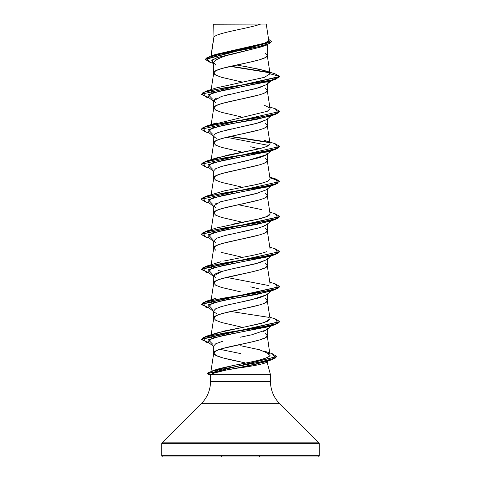 <?xml version="1.0" encoding="UTF-8"?>
<svg xmlns="http://www.w3.org/2000/svg" width="481" height="481" viewBox="0 0 481 481"><rect width="100%" height="100%" fill="white"/><g stroke="black" fill="none" stroke-linecap="round" stroke-linejoin="round"><path stroke-width="0.72" d="M319.21 455.772L161.79 455.772A1.178 1.178 0 0 0 162.969 456.95L318.031 456.95A1.178 1.178 0 0 0 319.21 455.772L319.21 443.662L161.79 443.662L161.79 455.772L319.21 455.772L161.79 455.772L161.79 443.662L319.21 443.662A1.178 1.178 0 0 0 318.861 442.833L162.139 442.833A1.178 1.178 0 0 0 161.79 443.662A1.178 1.178 0 0 1 162.139 442.833L318.861 442.833L279.695 403.661L201.305 403.661L162.139 442.833L201.305 403.661A31.481 31.481 0 0 0 210.528 381.397A31.481 31.481 0 0 1 201.305 403.661L279.695 403.661A31.481 31.481 0 0 1 270.472 381.397L270.472 374.759L267.262 362.776L265.686 362.776L267.262 362.776L270.472 374.759L210.528 374.759L270.472 374.759L270.472 381.397A31.481 31.481 0 0 0 279.695 403.661L318.861 442.833A1.178 1.178 0 0 1 319.21 443.662L319.21 455.772A1.178 1.178 0 0 1 318.031 456.95L162.969 456.95A1.178 1.178 0 0 1 161.79 455.772L319.21 455.772M237.903 368.037L226.16 370.087L212.957 373.358M210.546 374.687L210.528 381.397L270.472 381.397L210.528 381.397L210.546 374.687C213.907 372.589 222.186 370.496 235.383 368.398L264.911 361.928L268.963 360.251M256.481 362.776L262.019 362.776L256.481 362.776M211.285 371.819L212.301 373.292L217.484 370.761M213.949 37.211L213.738 24.23L213.949 37.211L211.123 55.868L213.949 37.211C216.179 32.828 248.839 28.439 260.756 24.05C248.839 28.439 216.179 32.828 213.949 37.211L213.738 37.915L213.949 37.211M261.207 46.904L230.237 54.75M221.567 57.341L215.771 59.927L213.738 62.518L213.738 72.853L213.738 62.518L215.771 65.109M240.5 81.698L221.579 77.321L215.777 75.126L213.738 72.938L215.777 70.749L221.579 68.561L250.739 61.995L259.421 59.806L265.223 57.618L267.262 55.429L267.262 44.865L267.262 55.429L265.223 53.241M266.486 84.602L259.415 87.632L221.585 96.386M216.66 98.136C214.592 99.134 213.618 100.012 213.738 100.763L213.738 107.876L213.738 100.763L215.777 102.952M240.5 116.721L221.579 112.344L215.777 110.155L213.738 107.966L215.777 105.778L221.579 103.589L259.421 94.829M263.594 93.404L265.223 92.641L267.262 90.452L267.262 83.989L267.262 90.452L265.223 88.263M266.372 119.721L259.427 122.655L221.573 131.415C217.869 132.534 215.566 133.508 214.652 134.331L213.738 135.792L213.738 142.905L213.738 135.792C213.642 136.52 214.52 137.35 216.384 138.294M240.5 151.749L221.579 147.366L215.777 145.178L213.738 142.989L215.777 140.801L221.579 138.612L259.421 129.858M263.594 128.433L265.223 127.669L267.262 125.481L267.262 119.011L267.262 125.481L265.223 123.286M221.494 166.462L247.33 160.624L266.33 154.78L267.262 153.301L265.223 155.489L259.427 157.678L240.488 162.061M230.898 164.105L221.573 166.438L215.777 168.627L213.738 170.815L213.738 177.928L213.738 170.815M240.5 186.772L221.579 182.395L215.777 180.207L213.738 178.018L215.777 175.83L221.579 173.641L259.421 164.881M263.594 163.456L265.223 162.692L267.262 160.504L267.262 154.04L267.262 160.504L265.223 158.315M259.415 192.707L240.488 197.09M217.274 202.946L215.777 203.649M271.867 185.425L266.33 189.803L255.321 193.813L220.37 201.834L213.738 205.844L213.738 212.951L213.738 205.844L215.777 208.032M240.5 221.801L221.579 217.418L215.777 215.229L213.738 213.041L215.777 210.852L221.579 208.664L259.421 199.91M263.594 198.485L265.223 197.721L267.262 195.526L267.262 189.063L267.262 195.526L265.223 193.338M266.426 224.753L264.61 225.86L259.421 227.735L240.506 232.107M230.273 234.295L221.585 236.484M213.979 240.115L213.738 247.98L213.738 240.867L215.777 243.055M215.777 250.258L213.738 248.07L215.777 245.881L221.579 243.687L259.421 234.932M263.594 233.507L265.223 232.744L267.262 230.555L267.262 224.092L267.262 230.555L265.223 228.367M266.48 259.734L259.427 262.758L230.267 269.324L221.579 271.512L216.66 273.262C214.592 274.26 213.618 275.138 213.738 275.89L213.738 283.002L213.738 275.89L215.777 278.078M240.5 291.847L221.579 287.47L215.777 285.281L213.738 283.093L215.777 280.904L221.579 278.715L250.739 272.15L259.421 269.961L265.223 267.767L267.262 265.578L267.262 259.115L267.262 265.578L265.223 263.39M265.777 295.274L259.427 297.781L240.494 302.164M230.249 304.353L221.573 306.541L215.777 308.73L213.738 310.918L213.738 318.031L213.738 310.918C213.636 311.646 214.52 312.476 216.39 313.42M240.5 326.876L221.579 322.498L215.777 320.31L213.738 318.121L215.777 315.927L221.579 313.738L259.421 304.984M263.594 303.559L265.223 302.796L267.262 300.607L267.262 294.144L267.262 300.607L265.223 298.418M267.262 328.433L265.223 330.621L263.347 331.487M250.727 334.998L240.482 337.193M222.535 341.294L215.777 343.753L213.738 345.947L213.738 353.054L213.786 346.272M214.388 370.31L214.863 370.13C215.837 369.426 222.39 367.803 234.524 365.253C246.909 362.65 267.676 359.397 270.039 355.495L267.262 335.63C268.915 341.468 212.085 347.306 213.738 353.144C213.233 356.355 229.094 359.566 244.691 362.776L223.118 357.96L216.197 355.549L213.738 353.144L215.777 350.956L221.579 348.767L250.739 342.201L259.421 340.007L265.223 337.818L267.262 335.63L267.262 329.166L267.262 335.63L265.223 333.441M250.739 48.858L250.312 48.761M249.591 48.605L246.639 47.956L249.585 48.605M259.409 78.066L260.474 78.445M266.817 82.047L267.262 83.255L270.172 81.018L267.262 83.255L266.817 82.047M250.751 146.735L259.427 148.924M266.035 151.605L266.678 152.134L266.029 151.605M254.443 154.804L251.112 154.022L254.443 154.804M266.035 186.634L266.678 187.157L266.029 186.634M265.68 221.428L266.029 221.657L265.68 221.428M250.324 223.893L250.739 223.99M267.226 258.081L267.262 258.381M240.5 256.824L221.579 252.447M250.745 286.838L259.427 289.027M267.262 361.117L267.262 362.776L267.153 360.684M213.534 55.225L262.933 44.282L268.783 40.638L266.246 24.05L213.985 24.05M213.684 63.498L209.944 62.302L206.469 58.003L221.939 53.704L266.564 45.1L261.117 46.934L216.853 57.726L211.808 60.516L213.738 63.3M269.444 72.739L230.165 66.396L269.444 72.739M266.564 45.1L271.476 41.805M213.738 24.747L213.738 24.23L213.738 24.747M271.488 41.661L268.56 39.201L269.931 43.422L254.774 47.637L210.486 56.067L205.321 59.139L271.488 41.949L205.321 59.434L209.969 62.308M201.16 94.102L208.598 97.445L201.244 94.342L205.712 91.246L271.494 80.141L279.852 76.443L270.069 73.821L265.235 70.797L275.102 73.846L279.852 76.443L275.3 79.443L222.108 88.203L202.892 92.58L205.718 96.958L209.133 97.859L201.148 94.246L279.852 76.732L275.084 73.84M268.873 72.324L230.928 66.222L268.873 72.324M210.486 56.067L215.843 54.383L267.202 42.593M267.755 42.244L268.777 40.62M265.235 70.797L246.519 66.715M236.688 64.983L259.728 69.324L267.195 71.501L270.063 73.671L267.262 55.429C268.915 61.267 212.085 67.099 213.738 72.938L214.255 74.032L215.777 75.126L221.579 77.321L242.719 82.161M212.253 124.687L267.322 111.273L270.057 108.688L267.262 90.452C268.915 96.29 212.085 102.128 213.738 107.966M212.247 159.716L226.948 155.285L259.572 148.719L267.123 146.386L270.057 143.717L267.262 125.481C268.915 131.313 212.085 137.151 213.738 142.989M267.526 181.229L266.937 181.487C262.283 183.201 256.066 184.758 248.298 186.165C249.615 185.588 269.168 183.093 270.051 178.679L267.262 160.504C268.915 166.342 212.085 172.18 213.738 178.018M232.299 224.248L258.333 219.065L266.937 216.51L270.057 213.756L267.262 195.526C268.915 201.365 212.085 207.203 213.738 213.041M270.057 248.791L267.262 230.555C268.915 236.393 212.085 242.232 213.738 248.07M270.057 283.82L267.262 265.578C268.915 271.416 212.085 277.254 213.738 283.093M270.051 318.777L267.947 321.128L261.021 323.479L216.306 333.099L212.247 334.842L223.918 331.078L246.567 326.605L264.478 322.48L270.057 318.837L267.262 300.607C268.915 306.445 212.085 312.283 213.738 318.121M210.774 372.444L212.289 371.224M269.925 354.088L259.385 349.729L240.68 345.719M211.273 337.385L211.069 335.966L211.688 335.251M210.943 336.351L211.111 337.139L212.434 338.371M211.586 300.306L212.127 303.084L210.943 301.322L211.267 300.637M212.247 299.819L215.031 298.515L212.247 299.819M211.393 265.47L211.682 265.199L211.171 265.746L212.133 268.055L210.955 266.69M216.222 263.077L216.624 262.945M217.009 262.824L220.064 261.959M221.007 261.718L205.712 266.372L258.886 257.618L278.102 253.24L275.3 248.863L269.811 247.174M210.943 126.202L211.688 125.096M211.682 90.073L212.127 92.929L210.943 91.174L211.688 90.067M201.148 94.246L279.852 76.443L270.069 73.779M212.644 344.155L208.357 339.802L223.112 335.443L268.47 326.731L271.356 325.649L212.368 338.035L208.129 342.159L213.738 346.56M212.518 309.217L208.267 304.84L222.895 300.463L268.47 291.708L275.294 289.598L222.114 298.352L202.898 302.729L205.706 307.112L209.133 308.014L201.148 304.401L279.84 286.736L275.294 289.598M271.356 290.62L257.101 294.396L232.485 298.695L212.404 302.994L208.213 307.293L213.738 311.652M268.867 285.57L226.557 277.393L268.867 285.57M212.518 274.194L208.267 269.817L222.895 265.434L268.482 256.68L275.3 254.569L222.108 263.329L202.892 267.707L205.718 272.09L209.133 272.986L201.148 269.378L279.852 251.569L201.148 269.083L208.598 272.571L201.244 269.468L205.712 266.372M212.53 239.171L208.267 234.788L222.889 230.411L268.482 221.651L275.294 219.546L222.108 228.307L202.892 232.684L205.718 237.061L209.427 238.197M271.356 220.569L257.094 224.35L232.479 228.649L212.398 232.942L208.213 237.241L213.738 241.6M212.53 204.142L208.267 199.765L222.889 195.388L268.476 186.628L271.356 185.546L211.995 198.052L208.219 202.218L213.738 206.577M212.518 169.114L208.267 164.736L222.889 160.359L268.47 151.605L271.356 150.517L212.001 163.023L208.219 167.19L213.738 171.549M268.867 145.466L226.557 137.289L268.867 145.466M212.518 134.091L208.267 129.714L222.895 125.337L268.476 116.576L275.294 114.472L222.114 123.226L202.892 127.603L205.706 131.986L209.433 133.123M271.356 115.494L257.101 119.27L232.485 123.569L212.404 127.868L208.213 132.161L213.738 136.526M212.524 99.068L208.267 94.685L222.895 90.308L268.482 81.554L275.3 79.443M279.84 111.61L275.294 114.472M229.888 136.508L269.318 142.61L229.888 136.508M279.84 146.639L275.288 149.495L222.114 158.249L202.898 162.632L205.7 167.009L209.433 168.152M279.84 181.668L277.098 179.714L269.913 177.76L279.569 181.145L275.282 184.524L222.102 193.278L202.898 197.655L205.706 202.032L209.433 203.174M205.736 237.067L201.148 234.349L279.84 216.69L275.294 219.546M279.84 251.713L275.3 254.569M279.84 321.765L275.282 324.627L222.39 333.333L203.042 337.692L205.754 342.045L209.115 342.929L201.148 339.424L279.84 321.765M276.809 356.643L271.825 359.758L213.925 370.731L208.67 372.559L208.147 374.386L210.534 374.747L207.197 373.737L276.809 356.643M275.27 108.748L279.852 111.466L201.148 129.275L279.852 111.466M230.676 136.327L268.747 142.202L230.676 136.327M275.258 143.771L279.852 146.495L201.148 164.298L279.852 146.495M275.264 178.8L279.852 181.523L201.148 199.32L279.852 181.523M275.276 213.829L279.852 216.546L201.16 234.205L205.718 231.343L258.892 222.589L278.102 218.212L275.294 213.835L269.811 212.145M275.276 248.851L279.852 251.569M275.264 283.874L279.852 286.592L201.148 304.112L208.598 307.593L201.244 304.497L205.7 301.401L258.892 292.64L278.108 288.263L275.282 283.88L269.811 282.197M230.676 311.46L268.753 317.328L230.676 311.46M275.264 318.903L279.852 321.621L201.148 339.135L208.574 342.508L201.214 339.466L205.706 336.423L258.892 327.669L278.108 323.286L275.282 318.909L269.811 317.226M207.227 373.587L212.145 370.965L259.067 362.313L275.523 357.99L272.198 353.667L276.822 356.499L207.197 373.737M210.69 374.465L215.266 374.615L210.69 374.465M205.73 202.038L201.148 199.32M205.724 167.015L201.148 164.298M205.73 131.992L201.148 129.275M270.069 73.821L264.358 77.345L216.312 87.915M264.694 105.435L269.619 107.87M259.572 148.719L216.306 157.972L205.7 161.297L258.892 152.537L278.108 148.16L275.282 143.783L264.688 140.458M248.298 186.165L224.459 190.849L205.712 196.32L258.898 187.566L278.108 183.183L275.288 178.806L269.811 177.122M239.039 204.888L261.52 209.572M270.069 213.871L270.021 214.255C268.747 217.292 256.066 219.595 248.479 221.158L216.306 228.018L205.718 231.343M266.528 251.707C262.253 253.265 255.892 254.828 247.444 256.385L223.731 261.069M218.097 270.43L221.885 271.422L213.738 275.89M211.682 335.251L211.069 335.966M237.307 345.051L238.149 345.22M272.198 353.667L264.412 351.166L270.039 355.495C268.53 358.032 256.692 361.285 234.524 365.253L214.863 370.13M201.148 199.032L205.712 196.32M201.16 164.153L205.7 161.297M201.16 129.13L205.706 126.275L258.892 117.514L278.108 113.137L275.288 108.754L269.811 107.071M213.738 100.769L221.573 96.386M226.124 95.172L230.333 94.18M237.151 92.707L255.387 88.72L266.324 84.734L271.567 80.586M271.356 80.465L212.007 92.971L208.213 97.138L213.738 101.503M271.362 255.591L212.013 268.097L208.213 272.264L213.738 276.629M269.673 359.776L256.68 364.087L235.383 368.398C250.36 366.522 260.468 364.652 265.686 362.776L269.673 359.776M240.5 353.565L219.811 349.314M251.701 334.782L266.33 329.906L271.873 325.529M214.803 309.343L216.143 308.537M219.649 307.143L223.094 306.108M228.247 304.816L251.286 299.849L266.324 294.883L271.567 290.74M266.029 291.708L265.68 291.48M225.926 270.346L230.844 269.198M236.832 267.905L255.249 263.883L266.324 259.86L271.567 255.712M213.738 240.867L216.829 238.161L225.391 235.456L250.204 230.044M255.026 228.914L259.073 227.838M261.64 227.032L266.324 224.831L271.567 220.689M215.698 168.669L216.6 168.218M214.676 137.265L213.907 136.418M214.646 134.331L216.36 133.303M218.308 132.485L222.703 131.091M226.545 130.092L231.601 128.926M238.432 127.465L255.916 123.611L266.324 119.757L271.567 115.608M162.969 456.95L318.031 456.95M265.993 24.05L213.738 24.23M213.738 63.54L212.446 62.5L212.331 59.915L218.079 57.329L240.5 52.152C224.248 55.61 215.326 59.061 213.738 62.518M259.53 456.409L259.53 456.95M221.693 456.409L221.47 456.95M213.75 37.734L210.979 55.91M213.75 72.763L211.189 89.556M213.75 107.786L211.189 124.585M213.75 142.815L211.189 159.608M213.75 177.838L211.189 194.637M213.75 212.867L211.189 229.659M213.75 247.889L211.189 264.688M213.75 282.918L211.189 299.711M213.75 317.941L211.189 334.734M213.75 352.97L210.943 371.368M210.528 375.042L208.147 374.386M264.911 361.928L271.825 359.758M209.391 343.145L205.754 342.045M268.47 326.731L275.282 324.627M209.433 308.255L205.706 307.112M209.433 273.226L205.718 272.09M268.476 186.628L275.282 184.524M268.47 151.605L275.288 149.495M209.433 98.1L205.718 96.958M216.318 87.915L205.712 91.246M216.324 122.938L205.706 126.275M216.318 298.07L205.7 301.401M216.306 333.099L205.706 336.423M216.432 369.57L212.145 370.965M271.873 150.397L266.33 154.78"/></g></svg>
